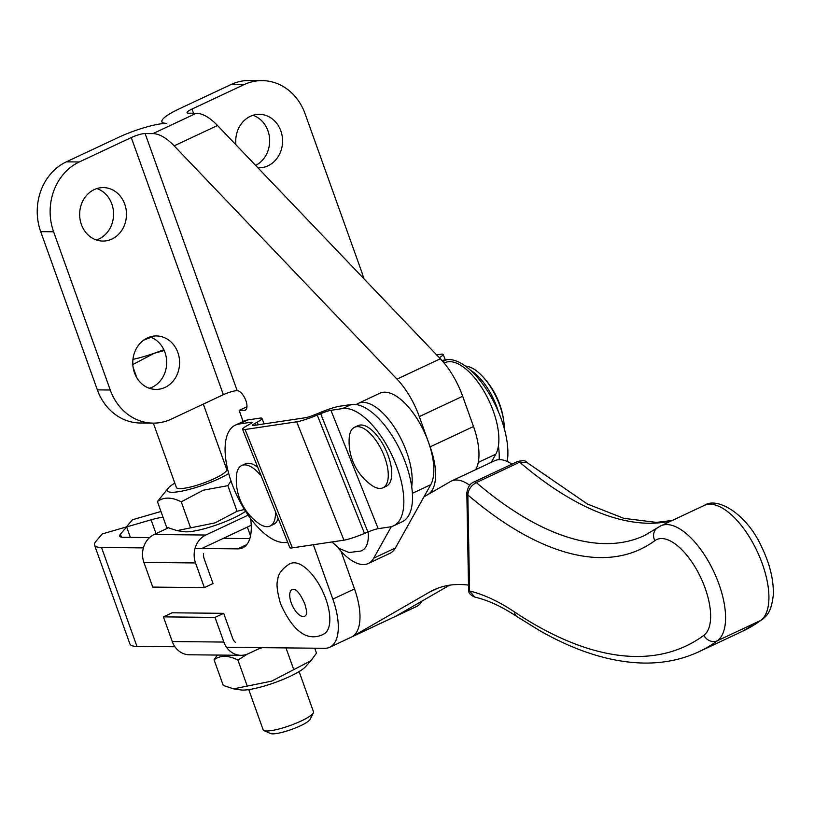 <?xml version="1.0" encoding="UTF-8"?>
<svg xmlns="http://www.w3.org/2000/svg" width="814" height="814" viewBox="0 0 814 814"><rect width="100%" height="100%" fill="white"/><g stroke="black" fill="none" stroke-linecap="round" stroke-linejoin="round"><path stroke-width="1.22" d="M262.281 80.617L249.379 80.484A53.47 46.836 90.6 0 0 231.115 84.503L244.017 84.636A53.47 46.836 -89.4 0 1 262.281 80.617A53.47 46.836 -89.4 0 1 279.863 84.727A53.47 46.836 -89.4 0 1 305.077 113.736L361.731 271.968A53.47 46.836 -89.4 0 1 363.644 278.469M255.627 165.405A26.74 23.413 90.6 0 0 267.928 130.759A26.74 23.413 90.6 0 0 252.971 115.303M235.958 144.811A26.74 23.413 -89.4 0 1 259.432 114.336A26.74 23.413 -89.4 0 1 280.84 130.891A26.74 23.413 -89.4 0 1 258.883 167.806A26.74 23.413 -89.4 0 1 257.896 167.765M153.063 423.127L140.161 422.995A53.47 46.836 -89.4 0 1 122.578 418.884A53.47 46.836 -89.4 0 1 97.354 389.875L110.256 390.008A53.47 46.836 90.6 0 0 135.48 419.017A53.47 46.836 90.6 0 0 153.063 423.127A53.47 46.836 90.6 0 0 171.327 419.108L223.351 394.688A10.694 2.004 -19.7 0 1 237.189 390.669L145.116 133.537A10.694 2.004 -19.7 0 0 131.288 137.556L223.351 394.688M66.351 161.844L79.253 161.976A53.47 46.836 90.6 0 0 53.785 190.852A53.47 46.836 90.6 0 0 53.602 231.776L40.7 231.644A53.47 46.836 -89.4 0 1 40.883 190.72A53.47 46.836 -89.4 0 1 66.351 161.844L118.386 137.424A37.434 7.031 -19.7 0 1 166.799 123.362A37.434 7.031 160.3 0 1 161.905 121.734A37.434 7.031 160.3 0 1 179.08 108.923L231.115 84.503M96.886 188.563A26.74 23.413 -89.4 0 1 111.844 204.019A26.74 23.413 -89.4 0 1 96.347 239.967M81.39 224.511A26.74 23.413 90.6 0 0 102.788 241.066A26.74 23.413 90.6 0 0 124.746 204.161A26.74 23.413 90.6 0 0 103.347 187.596A26.74 23.413 90.6 0 0 81.39 224.511M150 336.915A26.74 23.413 -89.4 0 1 164.957 352.37A26.74 23.413 -89.4 0 1 149.461 388.309M134.503 372.853A26.74 23.413 90.6 0 0 155.901 389.418A26.74 23.413 90.6 0 0 177.859 352.503A26.74 23.413 90.6 0 0 156.461 335.948A26.74 23.413 90.6 0 0 134.503 372.853M475.661 469.668A53.47 23.779 -115.1 0 0 473.504 426.516L462.667 396.255A53.47 23.779 -115.1 0 0 440.354 358.76L217.511 125.498A53.47 23.779 -115.1 0 0 196.306 113.268L188.482 113.187A10.694 2.004 160.3 0 1 187.078 112.719A10.694 2.004 160.3 0 1 191.992 109.066L193.488 113.238M97.354 389.875L40.7 231.644M110.256 390.008L53.602 231.776M79.253 161.976L131.288 137.556M424.532 495.828A53.47 23.779 -115.1 0 0 427.055 495.004A53.47 23.779 -115.1 0 0 430.138 446.866L419.302 416.605A53.47 23.779 -115.1 0 0 396.998 379.121L174.155 145.848A53.47 23.779 -115.1 0 0 152.951 133.618L145.116 133.537M246.968 406.725L239.153 410.398L244.271 410.449A10.694 4.752 -115.1 0 0 245.268 410.236A10.694 4.752 -115.1 0 0 245.482 399.572A10.694 4.752 -115.1 0 0 237.189 390.669M239.153 410.398L243.121 421.479M244.017 84.636L191.992 109.066M351.475 637.057L394.831 616.707A53.47 23.779 -115.1 0 0 395.614 616.3L449.593 585.174M394.525 616.849A53.47 23.779 -115.1 0 0 394.79 616.737A53.47 23.779 -115.1 0 0 395.614 616.3L352.259 636.65A53.47 23.779 -115.1 0 0 352.259 636.65L429.589 592.073A278.062 123.636 64.9 0 1 433.699 589.926A278.062 123.636 64.9 0 1 468.498 585.113M469.78 485.317A53.47 23.779 -115.1 0 0 451.404 481.054A53.47 23.779 -115.1 0 0 450.62 481.461L423.982 496.825M511.975 464.153A53.47 23.779 -115.1 0 0 494.77 460.704L451.404 481.054M517.022 616.615L539.692 630.636C576.505 651.607 611.233 662.423 643.894 663.064C663.807 663.339 682.234 659.523 699.155 651.627A545.431 242.521 -115.1 0 0 717.46 640.74A64.164 28.531 -115.1 0 0 712.83 569.637A64.164 28.531 -115.1 0 0 660.775 525.844L657.193 527.971A10.694 9.544 53.7 0 0 654.853 540.659A53.47 23.779 64.9 0 1 700.02 576.088A53.47 23.779 64.9 0 1 703.886 635.337A534.737 237.759 64.9 0 1 514.285 611.792A10.694 7.713 -56.3 0 0 517.022 616.615C501.79 606.542 487.688 600.03 474.725 597.079L469.576 590.995L467.836 494.943C468.243 489.652 471.072 485.531 476.322 482.58L519.678 462.22L526.841 462.403C526.17 460.541 523.066 460.256 517.521 461.548A5.352 2.381 64.9 0 1 517.521 461.548A5.352 2.381 64.9 0 1 519.678 462.22A417.094 185.46 -115.1 0 0 671.448 520.828M514.285 611.792A278.062 123.636 -115.1 0 0 469.576 590.995A5.352 3.398 179 0 1 468.569 589.061A5.352 3.398 179 0 1 468.569 589.041C468.07 592.429 470.126 595.105 474.725 597.079M371.52 485.195A33.425 14.856 -115.1 0 0 379.782 488.451A33.425 14.856 -115.1 0 0 382.916 487.8A33.425 14.856 -115.1 0 0 384.849 457.712A33.425 14.856 -115.1 0 0 357.651 426.638A33.425 14.856 -115.1 0 0 354.517 427.289A33.425 14.856 -115.1 0 0 349.237 437.718A53.47 53.47 0 0 0 371.52 485.195M382.916 487.8L386.416 486.151A33.425 14.856 -115.1 0 0 387.088 452.808A33.425 14.856 -115.1 0 0 361.151 425A33.425 14.856 -115.1 0 0 358.007 425.651L354.517 427.289M504.293 428.602A42.776 19.017 -115.1 0 0 504.019 423.168A42.776 19.017 -115.1 0 0 499.908 405.871A42.776 19.017 -115.1 0 0 481.603 375.417A42.776 19.017 -115.1 0 0 465.384 366.107M498.361 411.66A42.776 19.017 -115.1 0 0 470.339 370.136M368.182 531.918A38.991 17.338 64.9 0 1 362.902 549.969L360.938 551.037L349.074 552.513L339.53 548.595L331.878 541.961M356.288 404.558A53.47 23.779 64.9 0 1 358.16 403.429A53.47 23.779 64.9 0 1 394.963 428.225A53.47 23.779 64.9 0 1 411.701 486.66M391.331 526.638L373.718 558.15A53.47 23.779 64.9 0 1 368.254 563.512A53.47 23.779 64.9 0 1 337.545 547.201M358.16 403.429L379.843 393.243A53.47 23.779 64.9 0 1 420.339 424.226A53.47 23.779 64.9 0 1 430.748 484.696L395.401 547.975A53.47 23.779 64.9 0 1 389.926 553.337L368.254 563.512M491.208 462.372L495.787 454.171A53.47 23.779 -115.1 0 0 485.368 393.701A53.47 23.779 -115.1 0 0 444.882 362.718L444.159 363.054M261.345 476.292A33.425 14.856 -115.1 0 0 244.861 464.875A33.425 14.856 -115.1 0 0 241.707 465.527A33.425 14.856 -115.1 0 0 236.426 475.956A53.47 53.47 0 0 0 258.71 523.433A33.425 14.856 -115.1 0 0 266.961 526.689A33.425 14.856 -115.1 0 0 270.106 526.037A33.425 14.856 -115.1 0 0 275.417 511.548M270.106 526.037L273.606 524.389A33.425 14.856 -115.1 0 0 278.134 518.345M257.794 467.378A33.425 14.856 -115.1 0 0 248.351 463.237A33.425 14.856 -115.1 0 0 245.197 463.888L241.707 465.527M291.31 563.217A38.991 17.338 64.9 0 1 325.865 599.084A38.991 17.338 64.9 0 1 324.399 633.709L322.436 634.778C306.929 641.544 292.979 631.267 280.596 603.947C277.116 591.666 276.19 583.597 277.798 579.721C277.93 574.399 281.746 569.169 289.235 564.051L291.31 563.217M295.289 589.672A14.764 6.563 -115.1 0 0 291.229 602.838A14.764 6.563 -115.1 0 0 303.235 616.574A14.764 6.563 -115.1 0 0 306.593 613.746L306.603 613.695M313.359 544.729L332.834 599.124A53.47 23.779 64.9 0 1 329.751 647.262A53.47 23.779 64.9 0 1 324.735 648.3L226.546 647.293M174.939 646.764L136.935 646.377A53.47 10.033 -19.7 0 1 129.945 644.047L94.536 545.146A53.47 10.033 160.3 0 1 95.971 541.33L102.269 533.933L126.363 526.933L132.478 519.749L157.285 512.545A53.47 10.033 -19.7 0 1 160.969 511.507M195.004 548.433L237.708 548.87A53.47 23.779 -115.1 0 0 242.725 547.832A53.47 23.779 -115.1 0 0 250.61 518.559M94.536 545.146A53.47 10.033 160.3 0 0 101.516 547.476L143.396 547.903M130.372 537.372L126.628 526.933L151.089 519.831A26.74 5.016 160.3 0 1 163.004 517.185M421.988 601.088A53.47 23.779 64.9 0 1 416.463 606.552L394.79 616.737M149.603 537.566L123.199 537.301A26.74 5.016 -19.7 0 1 119.709 536.141A26.74 5.016 -19.7 0 1 120.421 534.228L126.628 526.933M249.827 538.603L223.372 538.329M329.751 647.262L351.434 637.087A53.47 23.779 -115.1 0 0 354.517 588.939L341.015 551.241M351.343 404.497A64.164 28.531 64.9 0 1 392.897 437.006A64.164 28.531 64.9 0 1 412.311 502.442A64.164 28.531 64.9 0 1 402.228 521.764L393.559 525.834A64.164 28.531 -115.1 0 0 403.642 506.512A64.164 28.531 -115.1 0 0 384.228 441.076A64.164 28.531 -115.1 0 0 342.674 408.567L351.343 404.497L339.601 406.247A21.388 2.523 158.2 0 0 319.047 412.963L315.639 414.377A10.694 1.262 -21.8 0 1 305.362 417.735L253.785 425.437A10.694 1.262 -21.8 0 1 252.523 425.325A10.694 1.262 -21.8 0 1 254.914 423.433L257.163 422.191L258.191 424.776M235.368 425.122L244.047 421.052A64.164 28.531 64.9 0 1 247.69 419.953L239.021 424.023A64.164 28.531 -115.1 0 0 235.368 425.122A64.164 28.531 -115.1 0 0 225.285 444.434A64.164 28.531 -115.1 0 0 244.699 509.879A64.164 28.531 -115.1 0 0 286.263 542.389L287.647 542.175M239.021 424.023L250.763 422.273A10.694 1.262 158.2 0 1 252.014 422.385A10.694 1.262 158.2 0 1 249.623 424.267L247.375 425.508A21.388 2.523 -21.8 0 0 242.582 429.293A21.388 2.523 -21.8 0 0 245.106 429.507L296.693 421.805A21.388 2.523 -21.8 0 0 317.246 415.089L320.655 413.675L367.897 532.03A10.694 1.262 158.2 0 1 378.174 528.673L389.916 526.923A64.164 28.531 -115.1 0 0 393.559 525.834M320.655 413.675A10.694 1.262 158.2 0 1 330.932 410.317L342.674 408.567M264.133 423.891L261.955 418.416A21.388 2.523 158.2 0 0 259.432 418.203L247.69 419.953M261.955 418.416A21.388 2.523 158.2 0 1 257.163 422.191M296.693 421.805L343.935 540.17A21.388 2.523 -21.8 0 0 364.489 533.445L317.246 415.089M242.582 429.293L289.825 547.649A21.388 2.523 -21.8 0 0 292.348 547.863L245.106 429.507M343.935 540.17L292.348 547.863M367.897 532.03L364.489 533.445M507.203 461.477A64.164 28.531 -115.1 0 0 507.702 457.661A64.164 28.531 -115.1 0 0 488.288 392.226A64.164 28.531 -115.1 0 0 446.733 359.717L442.867 361.528M441.9 360.439L446.733 359.717M436.609 354.843L440.639 354.243A21.388 2.523 158.2 0 1 443.162 354.456A21.388 2.523 158.2 0 1 439.326 357.692M498.422 445.96A64.164 28.531 64.9 0 1 499.165 459.666M174.807 483.099A36.365 6.827 -19.7 0 0 168.467 487.881L157.417 501.566C163.655 496.886 171.601 496.967 181.257 501.811L203.307 490.201L227.879 485.653L231.013 480.993M168.467 487.881A36.365 6.827 -19.7 0 0 201.994 485.51A36.365 6.827 -19.7 0 0 228.703 473.514M226.679 464.875A36.365 6.827 -19.7 0 0 225.152 465.069M245.584 511.273A36.365 6.827 160.3 0 1 216.158 525.071A36.365 6.827 160.3 0 1 184.157 531.695L176.953 530.626L166.595 527.197L157.417 501.566M244.454 509.483L237.057 511.273L215.008 522.893L176.953 530.626M203.317 404.09L226.709 469.424A26.74 5.016 160.3 0 1 226.76 469.688A26.74 5.016 160.3 0 1 201.872 483.638A26.74 5.016 160.3 0 1 176.363 487.454A26.74 5.016 160.3 0 1 176.312 487.189M201.77 548.473L251.251 525.244M203.581 553.52A10.694 9.371 90.6 0 0 204.202 558.882L213.034 583.546L204.365 587.616L152.747 587.087L143.915 562.423A21.388 18.732 90.6 0 1 154.182 534.503L168.193 527.92M181.257 501.811L190.435 527.441M237.057 511.273L227.879 485.653M204.365 587.616L195.533 562.952A21.388 18.732 -89.4 0 1 205.789 535.032L248.158 515.14M233.618 688.858L240.822 689.926A36.365 6.827 -19.7 0 0 272.822 683.312A36.365 6.827 -19.7 0 0 305.433 666.788L310.958 660.693L271.673 681.125L233.618 688.858L223.25 685.429L214.072 659.808C220.319 655.128 228.266 655.209 237.922 660.052L247.344 654.12M314.733 648.198L316.493 653.103L310.958 660.693M258.018 649.134L262.312 647.659M223.697 613.329L172.09 612.8L163.421 616.87L215.028 617.399L223.697 613.329L232.529 637.993A10.694 9.371 90.6 0 0 235.378 642.317M215.028 617.399L223.86 642.063A21.388 18.732 -89.4 0 0 240.985 655.311L189.367 654.782A21.388 18.732 90.6 0 1 172.253 641.534L163.421 616.87M261.192 647.649L248.29 653.703A21.388 18.732 -89.4 0 1 240.985 655.311M217.267 655.067L214.072 659.808M237.922 660.052L247.1 685.673M293.712 669.515L285.979 647.903M151.129 337.332A42.776 8.028 -19.7 0 0 143.59 340.181M299.094 671.57L313.502 711.812A26.74 5.016 160.3 0 1 313.359 712.881A26.74 5.016 160.3 0 1 301.241 720.96A26.74 5.016 160.3 0 1 263.95 730.575A26.74 5.016 160.3 0 1 263.166 729.843L248.748 689.6M263.95 730.575L270.472 733.516A21.49 4.029 -19.7 0 0 300.437 725.793A21.49 4.029 -19.7 0 0 310.185 719.301L313.359 712.881M164.225 350.529L154.263 353.256A42.776 8.028 -19.7 0 0 163.838 349.684M132.957 359.371A42.776 8.028 -19.7 0 0 154.263 353.256L132.224 364.865M136.894 377.899L133.109 367.338M151.384 387.606L149.4 388.288M244.271 410.449L246.072 409.605M152.951 133.618L196.306 113.268M430.138 446.866L473.504 426.516M419.302 416.605L462.667 396.255M396.998 379.121L440.354 358.76M174.155 145.848L217.511 125.498M657.193 527.971L644.627 535.459A417.094 185.46 64.9 0 1 476.322 482.58A5.352 2.381 -115.1 0 0 474.165 481.898A5.352 2.381 -115.1 0 0 474.155 481.898L517.521 461.548M762.24 619.535L742.521 631.277A545.431 242.521 64.9 0 0 760.815 620.38A10.694 9.544 -126.3 0 0 762.24 619.535C766.391 615.984 771.296 612.8 773.3 595.034C773.799 580.087 769.912 564.061 761.66 546.967C747.293 514.601 717.439 496.092 704.13 505.494A64.164 28.531 64.9 0 1 756.186 549.287A64.164 28.531 64.9 0 1 760.815 620.38L717.46 640.74A10.694 9.544 -126.3 0 1 703.886 635.337M437.973 588.135L429.589 592.073M466.9 492.419A5.352 3.398 179 0 0 466.829 492.989A5.352 3.398 179 0 1 466.829 492.989A5.352 3.398 179 0 0 467.836 494.943A427.788 190.211 -115.1 0 0 654.853 540.659M430.748 484.696L412.393 493.315M395.401 547.975L373.718 558.15M478.286 462.393L495.787 454.171M101.516 547.476L136.935 646.377M151.089 519.831L156.023 533.628M120.421 534.228L121.479 537.159M246.734 544.637L237.708 548.87M354.517 588.939L332.834 599.124M378.174 528.673L330.932 410.317M250.763 422.273L251.18 423.321M255.606 425.162L254.914 423.433M195.533 562.952L143.915 562.423M154.182 534.503L205.789 535.032M172.253 641.534L223.86 642.063M161.905 121.734L162.576 123.606M526.831 462.403L587.433 504.039L623.839 518.335L656.41 522.395L672.283 520.441M699.155 651.627L742.521 631.277M660.775 525.844L704.13 505.494M468.569 589.061L466.829 492.999C467.714 487.067 470.156 483.363 474.165 481.898M504.019 423.168A80.21 80.21 0 0 0 481.603 375.417M295.34 589.692L295.279 589.662C298.382 591.605 301.587 596.459 304.904 604.242C306.542 610.225 307.112 613.4 306.583 613.766M443.162 354.456L445.35 359.93M247.354 527.075L250.519 535.927M153.337 423.127L176.363 487.454"/></g></svg>
